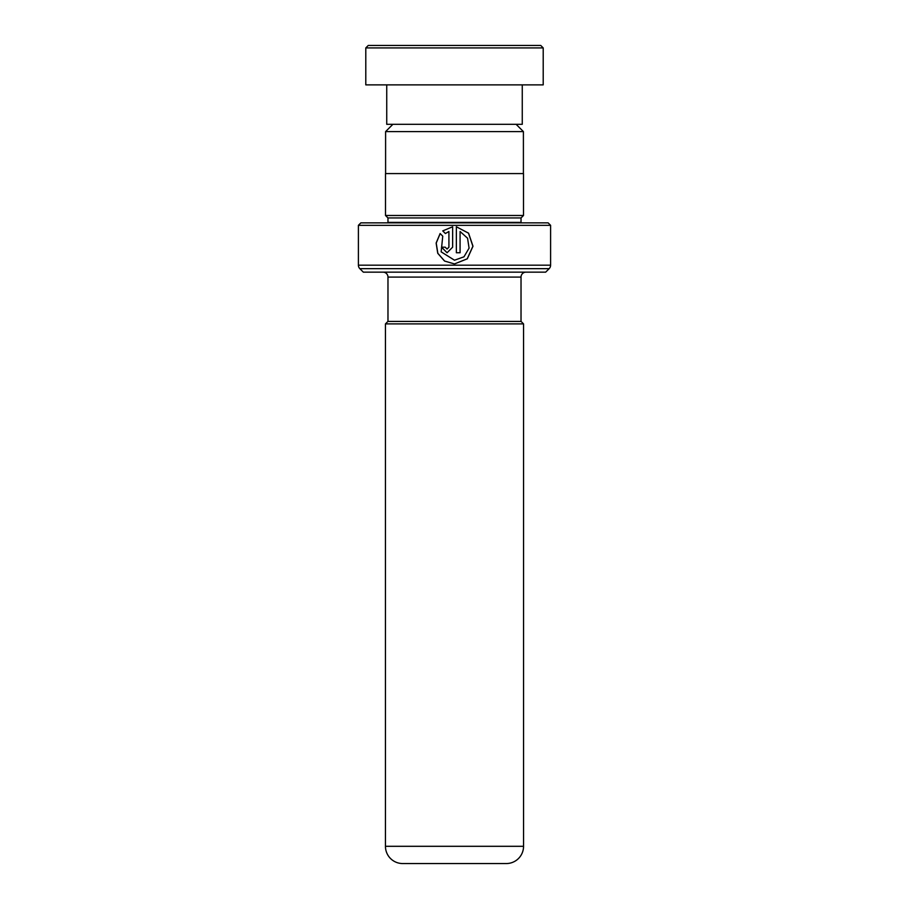 <?xml version="1.0" encoding="UTF-8"?>
<svg xmlns="http://www.w3.org/2000/svg" width="909" height="909" viewBox="0 0 909 909"><rect width="100%" height="100%" fill="white"/><g stroke="black" fill="none" stroke-linecap="round" stroke-linejoin="round"><path stroke-width="1.36" d="M392.893 124.306L385.598 131.6L523.402 131.6L516.107 124.306M523.402 173.585L523.402 131.6M385.598 173.585L385.598 131.6M521.027 321.434L521.027 277.086A4.931 4.931 0 0 1 525.959 272.155M387.973 321.434L387.973 277.086L521.027 277.086M387.916 321.434L521.084 321.434L523.55 323.899L385.45 323.899L387.916 321.434M385.45 323.899L385.45 846.302L523.55 846.302L523.55 323.899M385.45 846.302A17.248 17.248 0 0 0 402.698 863.55L506.302 863.55A17.248 17.248 0 0 0 523.55 846.302M383.041 272.155A4.931 4.931 0 0 1 387.973 277.086M387.973 222.375L521.027 222.375L521.027 217.944L387.973 217.944L387.973 222.375A2.466 2.466 0 0 1 387.916 222.864M521.027 217.944L523.493 215.478L523.493 173.585L385.507 173.585L385.507 215.478L523.493 215.478M387.973 217.944L385.507 215.478M358.396 265.178L550.604 265.178L550.604 225.33L548.138 222.864L360.862 222.864L358.396 225.33L358.396 265.178A4.931 4.931 0 0 0 359.839 268.666L363.327 272.155L545.673 272.155L549.161 268.666L359.839 268.666M550.604 265.178A4.931 4.931 0 0 1 549.161 268.666M550.604 225.33L358.396 225.33M456.363 226.773L456.363 252.759L460.09 252.759L460.09 231.5L467.567 238.215L469.078 248.157L463.965 256.815L454.5 260.213L441.16 251.861L442.751 236.17L440.126 233.522L436.127 243.055L437.752 253.293L444.558 261.053L454.477 263.94L467.294 258.815L472.987 246.248L468.578 233.17L456.363 226.773L468.51 233.181L472.896 246.259L467.226 258.815L454.477 263.94L444.615 261.053L437.843 253.304L436.218 243.089L440.172 233.568M448.91 231.5L448.91 247.18L447.058 249.043L445.205 247.18L441.501 247.18L447.058 252.759L452.637 247.18L452.637 226.773L442.74 230.886L445.376 233.545L448.91 231.5L448.944 247.18L447.092 249.043M447.08 252.759L441.569 247.18L445.205 247.18M452.648 226.773L442.74 230.886M442.797 230.886L445.421 233.545M456.363 252.759L460.056 252.759L460.09 231.5M368.259 45.45L540.741 45.45L543.207 47.916L365.793 47.916L368.259 45.45M522.266 84.878L522.266 124.306L386.734 124.306L386.734 84.878M543.207 47.916L543.207 84.878L365.793 84.878L365.793 47.916"/></g></svg>
